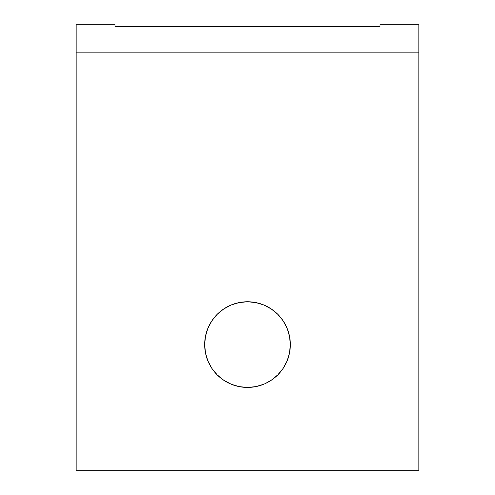 <?xml version="1.0" encoding="UTF-8"?>
<svg xmlns="http://www.w3.org/2000/svg" width="495" height="495" viewBox="0 0 495 495"><rect width="100%" height="100%" fill="white"/><g stroke="black" fill="none" stroke-linecap="round" stroke-linejoin="round"><path stroke-width="0.74" d="M263.891 384.17L255.859 386.607L247.5 387.43L239.141 386.607L231.109 384.17L223.703 380.216L217.212 374.888L211.885 368.398L207.925 360.991L205.487 352.954L204.664 344.594A42.836 42.836 0 0 1 247.5 301.758A42.836 42.836 0 0 1 290.336 344.594A42.836 42.836 0 0 1 247.5 387.43A42.836 42.836 0 0 1 204.664 344.594L205.487 336.241L207.925 328.204L211.885 320.797L217.212 314.306L223.703 308.979L231.109 305.019L239.141 302.581L247.5 301.758L255.859 302.581L263.891 305.019L271.297 308.979L277.788 314.306L283.115 320.797L287.075 328.204L289.513 336.241L290.336 344.594L289.513 352.954L287.075 360.991L283.115 368.398L277.788 374.888L271.297 380.216L265.184 383.613M76.156 470.25L418.844 470.25L418.844 52.167L76.156 52.167L76.156 24.75L114.995 24.75L114.995 26.575L380.005 26.575L380.005 24.75L418.844 24.75L380.005 24.75L380.005 26.575L114.995 26.575L114.995 24.75L76.156 24.75L76.156 470.25L418.844 470.25L418.844 24.75L418.844 52.167L76.156 52.167L76.156 470.25M223.703 380.216L224.928 381.002"/></g></svg>
